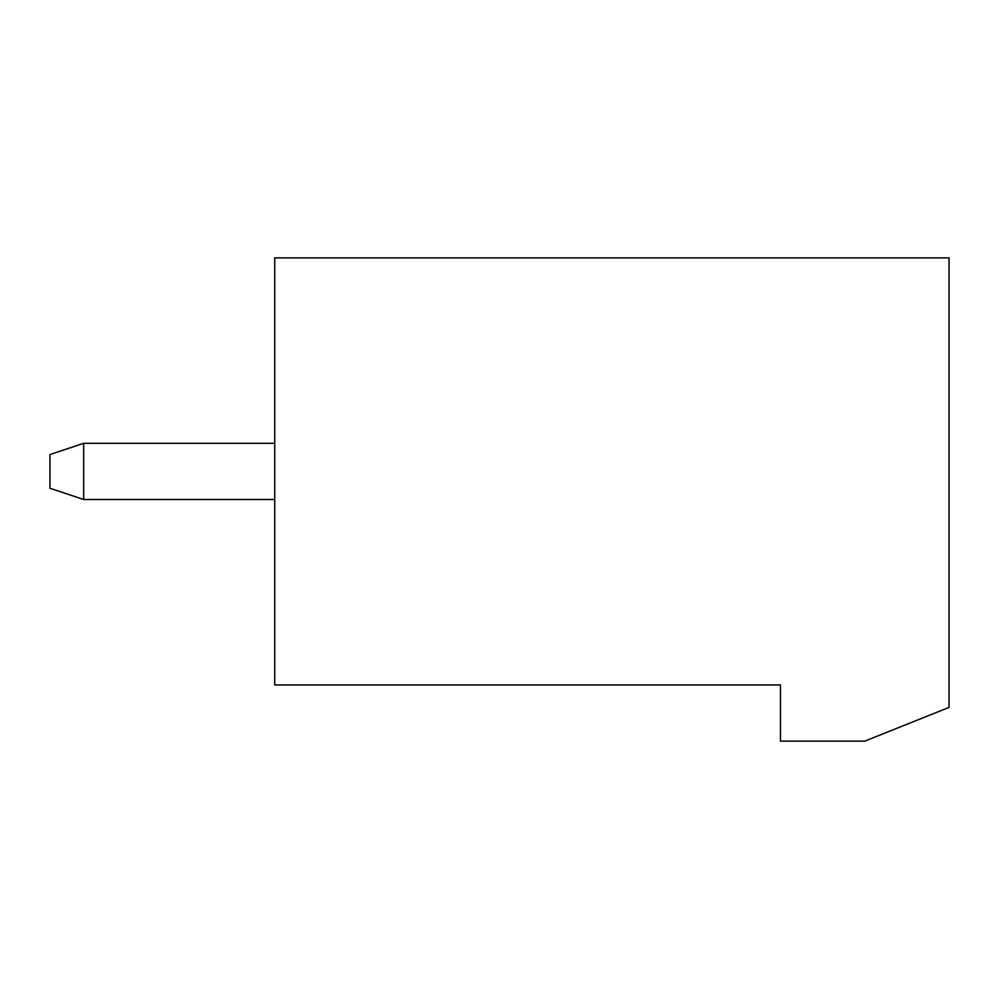 <?xml version="1.0" encoding="UTF-8"?>
<svg xmlns="http://www.w3.org/2000/svg" width="999" height="999" viewBox="0 0 999 999"><rect width="100%" height="100%" fill="white"/><g stroke="black" fill="none" stroke-linecap="round" stroke-linejoin="round"><path stroke-width="1.5" d="M780.469 684.939L274.725 684.939L274.725 257.867L949.05 257.867L949.05 707.417L864.759 741.133L780.469 741.133L780.469 684.939M274.725 443.306L83.666 443.306L83.666 499.5L274.725 499.5M83.666 499.5L49.95 488.261L49.95 454.545L83.666 443.306"/></g></svg>
